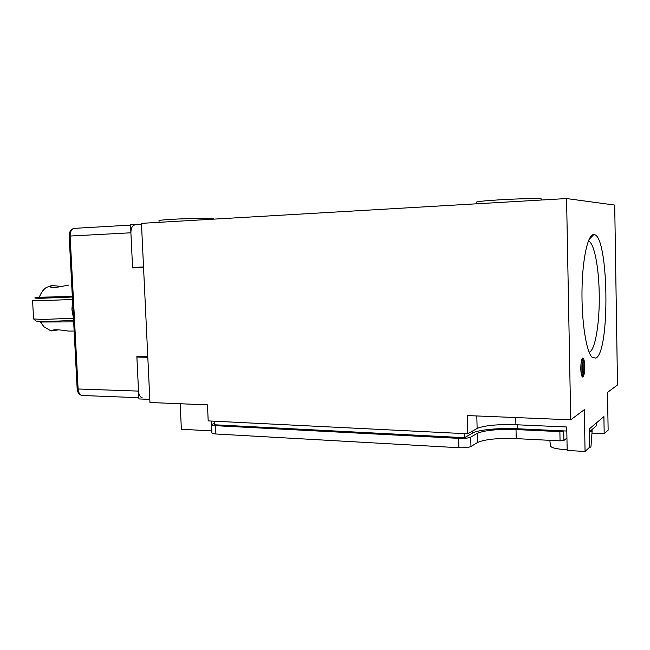 <?xml version="1.0" encoding="UTF-8"?>
<svg xmlns="http://www.w3.org/2000/svg" width="650" height="650" viewBox="0 0 650 650"><rect width="100%" height="100%" fill="white"/><g stroke="black" fill="none" stroke-linecap="round" stroke-linejoin="round"><path stroke-width="0.97" d="M467.358 204.344L441.439 205.855M583.131 362.245L583.18 371.922M582.749 374.514L582.043 376.521M580.799 368.648C580.954 373.368 581.514 376.155 582.473 377.008C583.895 376.813 584.634 373.295 584.707 366.446C584.561 361.733 584.001 358.946 583.034 358.077C581.62 358.239 580.881 361.766 580.799 368.648M159.079 222.324L159.006 220.724C158.502 220.358 162.516 219.919 171.056 219.391C187.419 218.376 212.704 217.953 213.371 218.644L213.379 218.806M589.152 352.267L589.542 352.105C595.457 349.416 599.788 321.888 599.219 293.808C598.861 267.629 594.336 243.596 588.778 241.166L588.38 241.012M595.798 358.142C610.464 352.024 608.676 233.472 593.783 234.593L593.702 234.593C587.868 234.276 582.416 258.733 582.002 290.168C581.523 321.563 586.251 351.634 592.069 357.256L595.798 358.142M476.377 203.816L476.344 202.353C475.702 201.687 483.543 200.834 499.858 199.802C518.7 198.656 540.101 198.242 541.474 198.965L541.474 199.241M171.153 221.626L141.456 223.356L149.955 402.504L207.496 404.869L208.187 420.899L467.724 433.802L467.253 415.561L570.716 419.819L566.572 198.551L171.153 221.626M141.497 224.153L130.512 224.786L132.567 267.377L143.528 267.012M591.963 433.209L604.183 433.777L608.132 430.129L607.523 392.397L617.5 384.963L614.713 205.067L566.572 198.551M180.196 403.748L181.358 429.244L211.827 430.926M604.183 433.777L603.899 416.601L589.404 428.829L589.729 447.135L585.057 451.449L584.317 409.687L570.716 419.819M214.362 421.208L214.516 424.775L464.49 437.686L472.444 433.128C477.888 429.829 498.769 427.83 517.294 428.748L566.808 431.039M467.724 433.802L477.124 428.472C484.348 425.449 497.274 424.206 515.905 424.734L566.735 426.993L567.182 450.466L585.057 451.449M464.384 433.639L464.49 437.686M211.859 424.32L211.721 421.078M149.809 399.36L138.905 398.929L136.89 357.094L147.81 357.264M139.547 356.606L136.89 357.094M582.164 358.54L582.806 360.401M581.133 373.1L582.538 372.775L582.351 362.668L581.059 362.976L581.092 372.832M581.392 360.88L583.107 360.401L581.466 360.563M583.107 360.401L583.586 362.001L583.009 362.318L583.188 372.393L583.765 372.052L583.18 372.044M581.766 362.984L582.189 360.888M582.538 372.775L581.238 372.751M581.409 374.676L582.441 374.701L581.945 373.116M583.765 372.052L583.351 374.156L582.441 374.701M596.668 425.514L589.461 431.795M566.946 438.011L563.899 440.464L560.056 440.854L516.222 438.628C497.608 438.003 484.689 439.302 477.482 442.528L470.966 446.501C468.674 447.525 464.652 447.931 458.9 447.728L215.889 433.989C213.111 433.81 211.786 433.428 211.908 432.851L211.559 424.832M470.966 446.501L470.722 437.157C468.431 438.141 464.409 438.539 458.656 438.352L215.532 425.685C212.753 425.514 211.429 425.157 211.551 424.613L214.459 423.41M470.722 437.157L477.246 433.363C484.469 430.276 497.388 429.008 516.019 429.569L516.222 438.628M564.135 430.918L559.878 431.616L516.019 429.569M590.996 446.103L590.939 446.883L588.575 448.199M567.166 449.776L566.337 449.735C555.807 448.988 550.501 447.614 550.428 445.632L549.843 440.334M591.874 429.731L592.134 430.885L589.469 432.234M40.722 297.164L35.157 297.798C33.735 298.171 36.619 298.301 43.794 298.188L72.353 297.009M72.483 299.439L42.347 300.674L32.549 300.332M73.466 318.191L43.371 319.459L33.621 318.963L32.549 300.446M73.58 320.393L45.069 321.628L36.026 321.059M46.028 297.066L41.892 297.676L48.482 297.798L72.337 296.733M60.044 296.814L46.703 297.822M72.337 296.66L71.549 296.603M63.091 296.757L48.986 297.789M147.786 356.736L136.857 356.566L138.523 391.105L78.114 388.984L70.119 236.039L130.894 232.789L132.592 267.914L143.544 267.361M143.553 267.54L132.592 267.914M142.244 397.824C140.083 397.093 138.848 394.851 138.523 391.105M135.224 224.843C132.397 225.29 130.959 227.939 130.894 232.789M58.76 329.834L51.033 330.891C52.593 329.379 58.337 329.436 68.266 331.061L72.369 331.069M68.567 285.114C63.017 285.967 51.854 288.99 50.196 286.764L52.049 285.521L61.474 286.463M73.458 318.086L71.922 309.481L72.54 300.641M40.479 321.579L40.69 322.01L73.653 321.896M40.69 322.01L43.899 326.731L51.123 331.004M51.423 285.561L46.036 287.658C43.144 289.754 40.909 292.931 39.341 297.188L41.218 293.126M72.329 296.587L39.341 297.188M517.294 428.748L517.205 424.791M472.444 433.128L472.396 431.153M477.124 428.472L476.808 415.951M515.905 424.734L515.742 417.552M215.889 433.989L215.532 425.685M458.9 447.728L458.656 438.352M477.246 433.363L477.482 442.528M560.056 440.854L559.878 431.616M563.899 440.464L563.721 431.234M596.627 425.652L596.578 422.776M83.086 395.533L82.022 395.493C79.755 394.777 78.455 392.608 78.114 388.984L77.155 388.789L69.168 236.121L70.119 236.039C70.176 231.351 71.695 228.784 74.661 228.337L130.528 225.111M588.997 239.533L593.783 234.593M541.474 198.965L541.491 200.013M588.778 241.166L588.315 241.182M213.371 218.644L213.395 219.156M583.034 358.077L582.603 358.069M596.668 425.612L596.619 422.744M590.939 446.883L592.134 430.885M36.116 321.141L33.621 318.963M77.163 388.83C77.496 392.559 79.113 394.777 82.022 395.493L138.84 397.694M73.791 228.451C70.688 229.442 69.144 231.993 69.168 236.113M51.472 330.411L51.033 330.891M68.266 331.061L74.141 331.069M40.276 321.839L43.899 326.731"/></g></svg>
